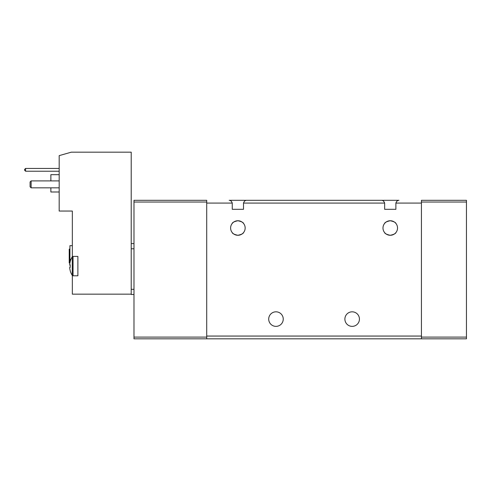 <?xml version="1.0" encoding="UTF-8"?>
<svg xmlns="http://www.w3.org/2000/svg" width="491" height="491" viewBox="0 0 491 491"><rect width="100%" height="100%" fill="white"/><g stroke="black" fill="none" stroke-linecap="round" stroke-linejoin="round"><path stroke-width="0.74" d="M72.257 275.365L72.257 256.842A0.933 0.933 0 0 1 73.049 256.406L73.049 275.801A0.933 0.933 0 0 1 72.257 275.365A17.314 17.314 0 0 1 70.176 270.651L70.176 270.651A17.314 17.314 0 0 0 72.257 275.365M70.219 267.386A16.982 15.196 90 0 1 70.219 264.827A16.982 15.196 90 0 0 70.219 267.386L69.728 267.386L69.728 268.061A17.271 17.271 0 0 0 70.219 270.627M70.219 261.58L70.219 261.58A17.271 17.271 0 0 0 69.728 264.152L69.728 264.827L70.219 264.827M72.257 256.842A17.314 17.314 0 0 0 70.176 261.562M59.184 174.679L50.868 174.679L50.868 180.909M72.343 245.672L69.918 245.672L69.918 259.328L70.956 259.328M69.918 249.133L69.225 249.133L69.225 262.992L69.9 262.992M72.343 256.732L72.343 256.406L77.885 256.406L77.885 275.801L72.343 275.801L72.343 275.482M69.918 262.906L69.918 259.328M133.988 294.502L131.214 294.502L131.214 294.158L72.343 294.158L72.343 275.801M131.214 294.158L131.214 152.167L71.305 152.167L59.184 155.629L59.184 211.044L72.343 211.044L72.343 256.406M69.918 264.827L70.182 266.453M59.184 180.909L31.129 180.909L31.129 187.838L59.184 187.838M59.184 171.218L25.587 171.218L24.55 170.174L24.55 169.481L25.587 168.444L59.184 168.444M50.868 187.838L50.868 191.993L59.184 191.993M31.129 180.909L30.092 181.952L30.092 186.801L31.129 187.838M25.587 168.444L25.587 171.218M131.214 243.597L133.988 243.597M206.711 202.034L133.988 202.034L133.988 200.303L206.711 200.303L206.711 338.833L133.988 338.833L133.988 337.102L206.711 337.102M133.988 202.034L133.988 337.102M466.45 202.034L421.431 202.034L421.431 200.303L466.45 200.303L466.45 338.833L421.431 338.833L421.431 337.102L466.45 337.102M421.431 202.034L421.431 337.102M243.499 209.307L232.261 209.307L243.499 209.307L243.499 203.078C244.174 201.249 245.199 200.322 246.58 200.303L381.562 200.303C382.937 200.322 383.968 201.242 384.643 203.078L384.643 209.307L395.881 209.307L395.881 203.078C396.556 201.249 397.581 200.322 398.962 200.303L375.032 200.303M237.883 220.741C241.4 221.502 243.303 222.423 243.597 223.509C243.309 222.423 241.4 221.502 237.883 220.741C234.36 221.502 232.452 222.429 232.169 223.509C232.452 222.423 234.36 221.502 237.883 220.741L236.601 220.852M235.6 221.103L233.808 221.987M237.883 235.281C234.36 234.52 232.458 233.599 232.169 232.507C232.458 233.599 234.36 234.52 237.883 235.281C241.406 234.52 243.309 233.593 243.597 232.507C243.309 233.593 241.406 234.52 237.883 235.281L239.166 235.171M240.167 234.919L241.953 234.035M243.155 233.022L243.597 232.507M230.61 228.008A7.273 7.273 0 0 0 237.883 235.281A7.273 7.273 0 0 0 245.156 228.008A7.273 7.273 0 0 0 237.883 220.741A7.273 7.273 0 0 0 230.61 228.008M268.706 319.095A7.273 7.273 0 0 0 275.979 326.368A7.273 7.273 0 0 0 283.246 319.095A7.273 7.273 0 0 0 275.979 311.822A7.273 7.273 0 0 0 268.706 319.095M390.259 235.281C393.782 234.52 395.685 233.593 395.973 232.507C395.691 233.593 393.782 234.52 390.259 235.281C386.742 234.52 384.834 233.599 384.545 232.507C384.834 233.599 386.742 234.52 390.259 235.281L391.542 235.171M390.259 220.741C393.782 221.502 395.685 222.423 395.973 223.509C395.685 222.423 393.782 221.502 390.259 220.741C386.736 221.502 384.834 222.429 384.545 223.509C384.834 222.423 386.736 221.502 390.259 220.741L388.976 220.852M387.976 221.103L386.19 221.987M384.987 223L384.545 223.509M359.437 319.095A7.273 7.273 0 0 1 352.164 326.368A7.273 7.273 0 0 1 344.891 319.095A7.273 7.273 0 0 1 352.164 311.822A7.273 7.273 0 0 1 359.437 319.095M392.542 234.919L394.334 234.035M395.531 233.022L395.973 232.507M382.986 228.008A7.273 7.273 0 0 0 390.259 235.281A7.273 7.273 0 0 0 397.532 228.008A7.273 7.273 0 0 0 390.259 220.741A7.273 7.273 0 0 0 382.986 228.008M303.162 200.303L298.847 200.303M253.104 200.303L229.18 200.303C230.561 200.322 231.586 201.242 232.261 203.078L232.261 209.307M232.261 203.078L206.711 203.078L206.711 336.059L421.431 336.059L421.431 203.078L395.881 203.078M398.962 200.303L381.562 200.303M329.295 200.303L324.981 200.303M246.58 200.303L229.18 200.303M421.431 338.833L206.711 338.833M384.643 209.307L395.881 209.307M133.988 248.79L131.214 248.79M131.214 289.309L133.988 289.309M384.643 203.078L243.499 203.078"/></g></svg>
